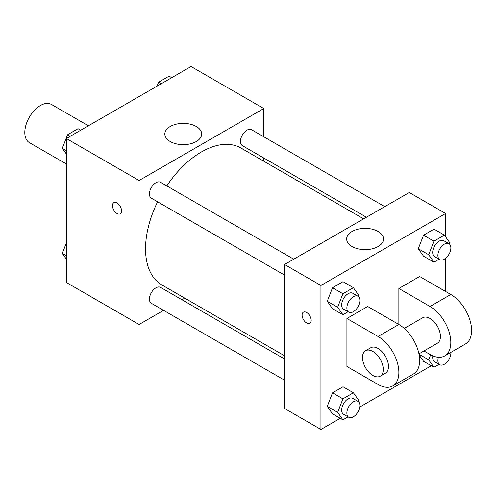 <?xml version="1.0" encoding="UTF-8"?>
<svg xmlns="http://www.w3.org/2000/svg" width="496" height="496" viewBox="0 0 496 496"><rect width="100%" height="100%" fill="white"/><g stroke="black" fill="none" stroke-linecap="round" stroke-linejoin="round"><path stroke-width="0.74" d="M88.406 125.792L51.404 104.433A22.041 12.729 120 0 0 34.422 110.335A22.041 12.729 120 0 0 24.8 132.519A22.041 12.729 120 0 0 29.363 142.612L66.365 163.971M163.581 310.353L139.097 324.489L66.365 282.497L66.365 138.514L191.053 66.526L263.785 108.525L263.785 136.791M184.729 298.146L181.945 299.751M157.592 201.791A79.056 45.644 120 0 0 145.539 248.781A79.056 45.644 120 0 0 161.913 284.971L284.568 355.787M363.624 218.854L240.969 148.037A79.056 45.644 120 0 0 166.774 185.882M263.785 158.001L263.785 161.212M139.097 324.489L139.097 180.513L263.785 108.525M384.772 206.64L251.546 129.723A9.182 5.301 120 0 0 244.466 132.184A9.182 5.301 120 0 0 240.461 141.428A9.182 5.301 120 0 0 242.358 145.632L366.408 217.248M284.568 358.999L160.524 287.376A9.182 5.301 120 0 0 153.444 289.838A9.182 5.301 120 0 0 149.439 299.082A9.182 5.301 120 0 0 151.336 303.285L284.568 380.203M284.568 275.1L151.336 198.183A9.182 5.301 -60 0 1 151.336 187.575A9.182 5.301 -60 0 1 160.524 182.274L293.75 259.191M139.097 180.513L66.365 138.514M170.227 141.54A18.426 10.639 180 0 1 164.833 134.019A18.426 10.639 180 0 1 183.26 123.38A18.426 10.639 180 0 1 201.686 134.019A18.426 10.639 180 0 1 190.309 143.846A18.426 10.639 180 0 1 170.227 141.54M121.563 210.881A6.429 3.714 60 0 1 120.237 213.826A6.429 3.714 60 0 1 113.807 210.112A6.429 3.714 60 0 1 113.807 202.69A6.429 3.714 60 0 1 118.761 204.414A6.429 3.714 60 0 1 121.563 210.881M120.237 213.826A6.429 3.714 60 0 1 113.807 210.112A6.429 3.714 60 0 1 113.807 202.69M340.262 418.314L320.937 429.474L284.568 408.475L284.568 264.498L409.256 192.51L445.625 213.503L445.625 236.828M66.365 154.07L62.304 148.298L67.555 134.769L78.052 128.706L80.705 130.237M66.365 150.641L62.304 148.298M70.203 136.301L67.555 134.769M157.046 86.161L158.577 82.218L169.074 76.155L171.728 77.686M161.225 83.75L158.577 82.218M66.365 259.172L62.304 253.4L66.365 242.947M66.365 255.744L62.304 253.4M348.068 311.761L342.91 314.737L337.658 307.272L342.91 293.744L353.406 287.68L358.658 295.151L358.174 296.397M357.945 296.255L352.749 293.254A9.182 5.301 120 0 0 345.675 295.715A9.182 5.301 120 0 0 341.663 304.959A9.182 5.301 120 0 0 343.567 309.163L348.762 312.164A9.182 5.301 120 0 0 357.945 306.863A9.182 5.301 120 0 0 357.945 296.255A9.182 5.301 120 0 0 350.87 298.716A9.182 5.301 120 0 0 346.859 307.96A9.182 5.301 120 0 0 348.762 312.164M342.91 314.737L332.518 308.741L327.267 301.27L332.518 287.742L343.015 281.685L353.406 287.68M337.658 307.272L327.267 301.27L332.518 287.742L343.015 281.685M342.91 293.744L332.518 287.742M439.09 259.21L433.932 262.186L428.68 254.721L433.932 241.192L444.428 235.129L449.68 242.6L449.196 243.846M448.967 243.703L443.771 240.703A9.182 5.301 120 0 0 436.697 243.164A9.182 5.301 120 0 0 432.686 252.408A9.182 5.301 120 0 0 434.589 256.612L439.785 259.613A9.182 5.301 120 0 0 448.967 254.312A9.182 5.301 120 0 0 448.967 243.703A9.182 5.301 120 0 0 441.893 246.165A9.182 5.301 120 0 0 437.881 255.409A9.182 5.301 120 0 0 439.785 259.613M433.932 262.186L423.541 256.19L418.289 248.719L423.541 235.191L434.037 229.133L444.428 235.129M428.68 254.721L418.289 248.719L423.541 235.191L434.037 229.133M433.932 241.192L423.541 235.191M348.068 416.863L342.91 419.845L337.658 412.374L342.91 398.846L353.406 392.789L358.658 400.253L358.174 401.506M357.945 401.363L352.749 398.362A9.182 5.301 120 0 0 345.675 400.824A9.182 5.301 120 0 0 341.663 410.062A9.182 5.301 120 0 0 343.567 414.265L348.762 417.266A9.182 5.301 120 0 0 357.945 411.965A9.182 5.301 120 0 0 357.945 401.363A9.182 5.301 120 0 0 350.87 403.818A9.182 5.301 120 0 0 346.859 413.063A9.182 5.301 120 0 0 348.762 417.266M342.91 419.845L332.518 413.844L327.267 406.379L332.518 392.851L343.015 386.787L353.406 392.789M337.658 412.374L327.267 406.379L332.518 392.851L343.015 386.787M342.91 398.846L332.518 392.851M439.09 364.312L433.932 367.294L428.68 359.823L430.627 354.814M432.828 355.874A9.182 5.301 120 0 0 432.686 357.511A9.182 5.301 120 0 0 434.589 361.714L439.785 364.715A9.182 5.301 120 0 0 447.107 361.987A9.182 5.301 120 0 0 450.845 352.408M433.932 367.294L423.541 361.293L419.163 355.068L423.541 361.293M428.68 359.823L419.015 354.243M438.396 357.281A9.182 5.301 120 0 0 437.881 360.511A9.182 5.301 120 0 0 439.785 364.715M303.428 312.17A6.429 3.714 60 0 1 309.857 315.884A6.429 3.714 60 0 1 309.857 323.305A6.429 3.714 60 0 1 306.646 322.989A6.429 3.714 60 0 1 302.442 317.322A6.429 3.714 60 0 1 303.428 312.17A6.429 3.714 -120 0 0 302.448 317.322A6.429 3.714 -120 0 0 306.652 322.983A6.429 3.714 -120 0 0 309.864 323.305M320.937 429.474L320.937 285.491L284.568 264.498L409.256 192.51M284.568 408.475L284.568 264.498M378.126 231.477A18.426 10.639 180 0 1 383.52 238.998A18.426 10.639 180 0 1 365.093 249.637A18.426 10.639 180 0 1 346.667 238.998A18.426 10.639 180 0 1 358.044 229.171A18.426 10.639 180 0 1 378.126 231.477M320.937 285.491L445.625 213.503M445.625 258.298L445.625 291.493M431.284 365.763L359.724 407.073M423.541 256.19L418.289 248.719M332.518 308.741L327.267 301.27M332.518 413.844L327.267 406.379M346.909 318.488L378.082 336.486A29.388 16.969 60 0 1 397.284 362.384A29.388 16.969 60 0 1 392.776 385.931A29.388 16.969 60 0 1 378.082 384.481L346.909 366.482L346.909 318.488L367.691 306.491L398.865 324.489L398.865 288.492L419.647 276.495L450.821 294.494A29.388 16.969 60 0 1 470.016 320.391A29.388 16.969 60 0 1 465.515 343.939L444.732 355.936A29.388 16.969 60 0 1 430.038 354.485L423.95 350.97M392.776 385.931L413.559 373.934A29.388 16.969 -120 0 0 418.066 350.387A29.388 16.969 -120 0 0 398.865 324.489L378.082 336.486M404.246 328.408L422.691 317.762A14.694 8.482 60 0 1 434.012 321.699A14.694 8.482 60 0 1 440.429 336.486A14.694 8.482 60 0 1 437.385 343.213L418.94 353.865M450.821 294.494L430.038 306.491L398.865 288.492M430.038 306.491A29.388 16.969 60 0 1 449.233 332.388A29.388 16.969 60 0 1 444.732 355.936M365.54 350.753L370.735 347.758A14.694 8.482 60 0 1 382.063 351.695A14.694 8.482 60 0 1 388.473 366.482A14.694 8.482 60 0 1 385.429 373.209L380.234 376.21A14.694 8.482 60 0 1 365.54 367.722A14.694 8.482 60 0 1 365.54 350.753A14.694 8.482 60 0 1 376.867 354.69A14.694 8.482 60 0 1 383.278 369.483A14.694 8.482 60 0 1 380.234 376.21"/></g></svg>
